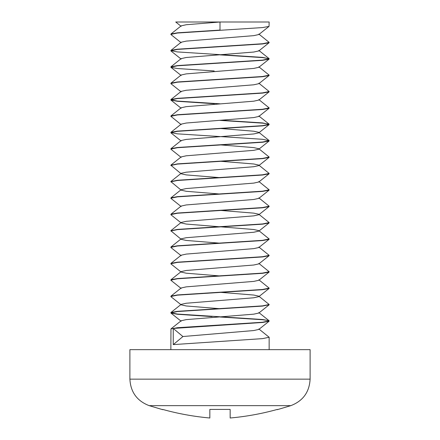 <?xml version="1.0" encoding="UTF-8"?>
<svg xmlns="http://www.w3.org/2000/svg" width="440" height="440" viewBox="0 0 440 440"><rect width="100%" height="100%" fill="white"/><g stroke="black" fill="none" stroke-linecap="round" stroke-linejoin="round"><path stroke-width="0.66" d="M258.841 328.939L269.148 337.26L262.565 338.624L173.256 344.608L173.256 328.449L182.908 336.545M220.044 317.004L262.565 319.732L267.399 320.375M221.001 316.833L262.565 319.512L269.033 320.689L269.033 321.288L262.565 322.465L173.256 328.444M269.148 320.875L262.565 322.245L177.436 327.707L170.968 328.878L170.852 349.657M170.852 34.397L177.436 33.033L262.565 27.572L269.033 26.395L269.148 22L220 22L220 30.079L177.436 32.813L170.968 33.99L170.968 34.584L181.159 42.719M258.841 34.05L269.148 42.372L262.565 43.736L177.436 49.198L170.968 50.369L170.968 50.969L181.159 59.098M170.891 50.672L177.436 51.925L220 54.654M269.148 42.367L269.033 42.779L262.565 43.956L177.436 49.412L170.852 50.782M221.001 54.703L262.565 57.387L269.148 58.751L262.565 60.115L177.436 65.577L170.968 66.754L170.968 67.353L177.436 68.53L214.181 70.967M220.044 54.879L262.565 57.607L268.703 58.603M269.148 58.751L269.033 59.163L262.565 60.335L177.436 65.797L170.852 67.16M258.841 66.814L269.148 75.136L262.565 76.5L177.436 81.961L170.968 83.138L170.968 83.738L181.159 91.867M269.148 75.136L269.033 75.543L262.565 76.72L177.436 82.181L170.852 83.545M258.841 83.199L269.148 91.52L262.565 92.884L177.436 98.346L170.968 99.517L170.968 100.117L177.436 101.293L214.319 103.741M170.891 99.82L177.436 101.074L220 103.807M269.148 91.514L269.033 91.927L262.565 93.104L177.436 98.566L170.852 99.93M258.841 99.578L269.148 107.899L262.565 109.263L177.436 114.725L170.968 115.901L170.852 116.314M269.148 107.899L269.033 108.312L262.565 109.483L177.436 114.945L170.852 116.309L181.159 124.63M221.001 120.236L262.565 122.92L269.148 124.284L262.565 125.648L177.436 131.109L170.968 132.286L170.968 132.886L181.159 141.014M170.891 132.583L177.436 133.843L219.956 136.571M219.989 120.406L262.565 123.139L268.362 124.014M269.148 124.284L269.033 124.691L262.565 125.868L177.436 131.329L170.852 132.693M221.001 136.62L262.565 139.299L269.148 140.668L262.565 142.032L177.436 147.494L170.968 148.671L170.968 149.264L181.159 157.399M269.148 140.668L269.033 141.075L262.565 142.252L177.436 147.714L170.852 149.078M221.001 144.93L253.77 147.604L258.841 148.731L269.148 157.047L262.565 158.416L177.436 163.878L170.852 165.242L181.159 173.778L186.23 174.906L218.999 177.579M269.148 157.047L269.033 157.46L262.565 158.631L177.436 164.093L170.852 165.462M221.001 161.315L253.77 163.982L258.841 165.11L269.148 173.431L262.565 174.796L177.436 180.257L170.852 181.621L181.159 190.163L186.23 191.29L218.999 193.958M269.148 173.431L269.033 173.839L262.565 175.016L177.436 180.477L170.852 181.841M258.841 181.495L269.148 189.816L262.565 191.18L177.436 196.642L170.968 197.819L170.968 198.418L181.159 206.547M269.148 189.816L269.033 190.223L262.565 191.4L177.436 196.862L170.852 198.226M258.841 197.879L269.148 206.195L262.565 207.565L177.436 213.026L170.968 214.198L170.968 214.797L181.159 222.931L186.23 224.054L218.999 226.727M269.148 206.201L269.033 206.608L262.565 207.785L177.436 213.246L170.852 214.61M221.001 210.463L253.77 213.136L258.841 214.258L269.148 222.58L262.565 223.944L177.436 229.405L170.852 230.775L181.159 239.311L186.23 240.438L218.999 243.106M269.148 222.58L269.033 222.992L262.565 224.164L177.436 229.625L170.852 230.989M221.001 226.848L253.77 229.515L258.841 230.643L269.148 238.964L262.565 240.328L177.436 245.79L170.968 246.966L170.968 247.566L181.159 255.695M269.148 238.964L269.033 239.371L262.565 240.548L177.436 246.01L170.852 247.374M269.033 239.371L258.841 247.506L258.841 247.027L269.148 255.349L262.565 256.713L177.436 262.174L170.968 263.346L170.968 263.945L181.159 272.079L186.23 273.202L218.999 275.875M269.148 255.349L269.033 255.756L262.565 256.933L177.436 262.394L170.852 263.758M258.841 263.412L269.148 271.728L262.565 273.097L177.436 278.553L170.968 279.73L170.968 280.329L181.159 288.459M269.148 271.728L269.033 272.14L262.565 273.312L177.436 278.773L170.852 280.143M258.841 279.791L269.148 288.112L262.565 289.476L177.436 294.938L170.968 296.115L170.968 296.714L181.159 304.843L186.23 305.971L218.999 308.638M269.148 288.112L269.033 288.519L262.565 289.696L177.436 295.158L170.852 296.522M221.001 292.38L253.77 295.048L258.841 296.175L269.148 304.497L262.565 305.861L177.436 311.322L170.968 312.499L170.968 313.093L177.436 314.27L212.025 316.602M170.891 312.796L177.436 314.05L220.044 316.784M269.148 304.716L262.565 306.081L177.436 311.542L170.852 312.906M290.846 405.642L149.155 405.642C137.022 400.966 130.603 392.134 129.894 379.148L129.894 349.657L310.107 349.657L310.107 379.148C309.402 392.134 302.979 400.966 290.846 405.642L277.338 409.662M277.338 409.42L277.338 409.42C261.861 413.716 246.136 416.576 230.159 418L230.159 409.42L230.159 418M209.841 409.42L209.841 418C193.864 416.576 178.139 413.716 162.663 409.42L162.663 409.42C178.073 413.699 193.798 416.559 209.841 418L209.841 409.42L230.159 409.42M170.968 33.99L181.159 25.855L186.23 24.728L220 22L175.731 22L217.751 22M269.033 26.395L258.841 34.524L253.77 35.651L186.23 41.113L181.159 42.24L170.968 50.369M269.033 58.564L258.841 50.43L258.841 50.908L253.77 52.036L186.23 57.497L181.159 58.625L170.968 66.754M269.033 59.163L258.841 67.293L253.77 68.42L186.23 73.882L181.159 75.004L181.159 75.482L170.968 67.353M269.033 75.543L258.841 83.677L253.77 84.799L186.23 90.261L181.159 91.388L170.968 99.517M269.033 91.927L258.841 100.056L253.77 101.184L186.23 106.645L181.159 107.773L170.968 115.901M269.033 108.312L258.841 116.441L253.77 117.568L186.23 123.03L181.159 124.157L170.968 132.286M221.001 128.552L253.77 131.219L258.841 132.347L269.033 140.476M269.033 124.691L258.841 132.825L253.77 133.947L186.23 139.409L181.159 140.536L170.968 148.671M269.033 141.075L258.841 149.204L253.77 150.332L186.23 155.793L181.159 156.921L170.968 165.049M269.033 157.46L258.841 165.589L253.77 166.716L186.23 172.178L181.159 173.305L170.968 181.434M269.033 173.839L258.841 181.973L253.77 183.101L186.23 188.562L181.159 189.684L181.159 190.163M269.033 190.223L258.841 198.352L253.77 199.48L186.23 204.941L181.159 206.069L170.968 214.198M269.033 206.608L258.841 214.737L253.77 215.864L186.23 221.326L181.159 222.453L170.968 230.582M258.841 230.643L258.841 231.121L253.77 232.249L186.23 237.71L181.159 238.832L170.968 246.966M258.841 247.506L253.77 248.628L186.23 254.089L181.159 255.216L170.968 263.346M269.033 255.756L258.841 263.885L253.77 265.012L186.23 270.474L181.159 271.601L170.968 279.73M269.033 272.14L258.841 280.269L253.77 281.397L186.23 286.858L181.159 287.986L170.968 296.115M269.033 288.519L258.841 296.654L253.77 297.781L186.23 303.237L181.159 304.365L170.968 312.499M269.033 320.689L258.841 312.56L258.841 313.033L253.77 314.16L186.23 319.622L181.159 320.749L181.159 321.228L170.968 313.093M269.033 321.288L258.841 329.417L253.77 330.545L182.919 336.529M173.294 344.603L182.924 336.545M129.894 379.148L310.107 379.148M269.148 337.26L269.148 349.657M149.155 405.642L162.663 409.662M175.731 22L181.159 26.334M269.033 42.779L258.841 50.908M170.968 100.117L181.159 108.251M269.033 222.992L258.841 231.121M269.033 304.904L258.841 313.033M181.159 75.004L170.968 83.138M258.841 115.962L269.033 124.091M181.159 189.684L170.968 197.819M181.159 320.749L170.968 328.878"/></g></svg>
